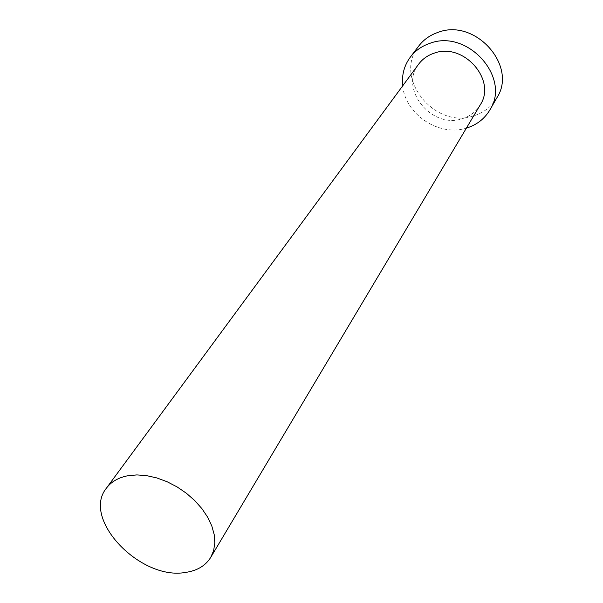 <?xml version="1.0" encoding="UTF-8"?>
<svg xmlns="http://www.w3.org/2000/svg" width="603" height="603" viewBox="0 0 603 603"><rect width="100%" height="100%" fill="white"/><g stroke="black" fill="none" stroke-linecap="round" stroke-linejoin="round"><path stroke-width="0.45" stroke-dasharray="3.02 2.26" d="M418.625 64.204C398.666 88.875 431.929 129.555 462.471 118.633C470.159 116.213 476.046 111.683 480.139 105.035M418.768 45.994C392.659 77.501 434.74 129.766 473.89 115.791C483.938 112.633 491.596 106.641 496.857 97.829M402.706 85.822C405.118 114.382 439.142 136.964 466.398 128.092"/><path stroke-width="0.9" d="M185.686 572.405C197.181 570.724 205.525 565.72 210.718 557.398L213.635 550.607L214.819 542.956L214.216 534.673L211.819 526.004L207.688 517.246L201.937 508.676L194.746 500.58L186.357 493.231L177.026 486.87L167.076 481.722L156.84 477.938L146.657 475.654L136.866 474.923L127.768 475.759C118.346 477.599 111.231 481.737 106.414 488.166C81.149 518.904 140.537 580.855 185.686 572.405M210.718 557.398L480.139 105.035C497.121 80.101 463.202 41.765 433.821 53.29C427.504 55.453 422.439 59.094 418.625 64.204L106.414 488.166M466.398 128.092L466.601 128.04C476.807 124.866 484.571 118.821 489.9 109.904C511.336 77.591 467.295 28.439 429.509 43.469C421.595 46.22 415.203 50.758 410.341 57.104C404.146 65.531 401.606 75.111 402.706 85.822M489.9 109.904L496.857 97.829C518.022 65.885 474.878 17.585 437.672 32.502C429.879 35.23 423.577 39.73 418.768 45.994L410.341 57.104"/></g></svg>

